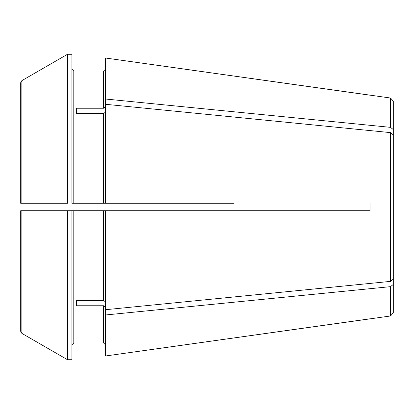 <?xml version="1.0" encoding="UTF-8"?>
<svg xmlns="http://www.w3.org/2000/svg" width="414" height="414" viewBox="0 0 414 414"><rect width="100%" height="100%" fill="white"/><g stroke="black" fill="none" stroke-linecap="round" stroke-linejoin="round"><path stroke-width="0.62" d="M105.466 307.084L103.603 305.765L103.603 342.947L105.466 344.81L103.603 342.947L73.795 342.947L71.932 344.81L73.795 342.947L73.795 210.726L105.466 210.726L105.466 309.719L390.531 281.38L393.3 279.124L393.3 312.793L390.531 315.975L105.466 355.993L370.012 318.801M71.932 210.726L20.7 210.726L20.7 331.35L20.7 210.726L67.498 210.726L67.498 359.719L71.932 359.719L71.932 210.726L73.795 210.726M67.498 203.274L20.7 203.274L67.498 203.274L67.498 54.281A886787.602 886787.602 150 0 0 21.864 80.632L20.7 82.65L20.7 203.274L21.864 203.274L21.864 80.632A886787.379 886787.379 -30 0 1 67.498 54.281L71.932 54.281L71.932 203.274L105.466 203.274L105.466 104.281L390.531 132.62L393.3 134.876L393.3 279.124M105.466 112.189L103.603 113.503L103.603 203.274L73.795 203.274L73.795 71.053L71.932 69.19L73.795 71.053L103.603 71.053L105.466 69.19L103.603 71.053L103.603 108.235L105.466 106.915M20.7 331.35L21.864 333.368A878979.023 878979.023 -150 0 0 67.498 359.719A878979.023 878979.023 -150 0 1 21.864 333.368L21.864 210.726L20.7 210.726M76.59 108.235L76.59 113.503L76.59 108.235L103.603 108.235M370.012 95.199L105.466 58.007L390.531 98.025L390.531 127.352L393.3 129.603L393.3 134.876M76.59 300.497L76.59 305.765L76.59 300.497L103.603 300.497L105.466 301.811M20.7 203.274L20.7 82.65L20.7 203.274M105.466 355.993L105.466 314.987L390.531 286.648L393.3 284.397M390.531 286.648L390.531 315.975M234.013 210.726L370.012 210.726L370.012 203.274L370.012 210.726L105.466 210.726M234.013 203.274L105.466 203.274M390.531 98.025L393.3 101.207L393.3 129.603M105.466 58.007L105.466 99.013L390.531 127.352M390.531 132.62L390.531 281.38M76.59 305.765L103.603 305.765M105.466 314.987L105.466 309.719M76.59 113.503L103.603 113.503M105.466 99.013L105.466 104.281M103.603 210.726L103.603 300.497"/></g></svg>
